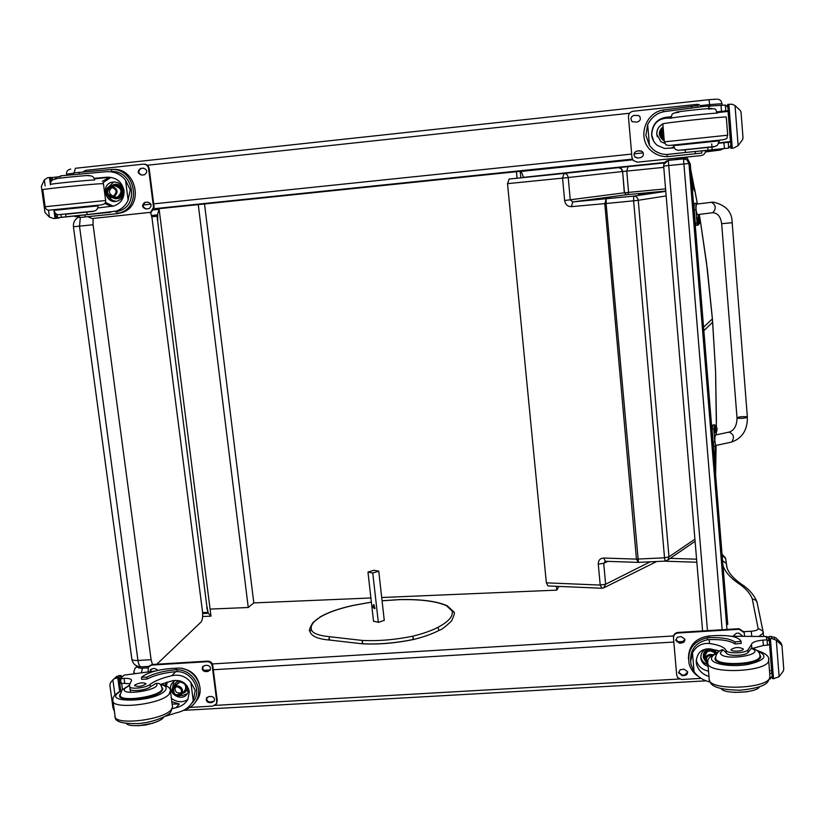 <?xml version="1.0" encoding="UTF-8"?>
<svg xmlns="http://www.w3.org/2000/svg" width="825" height="825" viewBox="0 0 825 825"><rect width="100%" height="100%" fill="white"/><g stroke="black" fill="none" stroke-linecap="round" stroke-linejoin="round"><path stroke-width="1.24" d="M707.468 630.64L668.302 160.483C665.259 161.112 663.712 162.968 663.661 166.062L688.978 163.463L686.926 159.823L683.492 158.916L722.143 629.743M663.795 164.412L668.033 160.432L682.636 158.957M151.831 216.779L157.018 216.253L157.699 214.861L157.74 221.853L207.023 607.551M157.018 216.253L157.657 221.152M207.075 607.087L208.251 613.243L206.714 607.334M523.38 177.581L523.679 177.035M154.007 209.189L520.41 171.291C521.307 171.517 522.266 173.446 523.287 177.076M207.065 607.808L206.972 607.087M157.699 214.861L151.563 215.5L157.379 214.902L159.122 209.364L210.994 616.162L208.292 613.212M159.122 209.364L153.739 209.921M202.641 616.492L210.994 616.162M558.886 586.4L556.782 590.133L381.707 597.517M370.889 597.981L253.811 602.91L248.263 607.499L210.097 609.087M556.782 590.133L556.411 586.297M517.069 178.221L516.44 171.61M158.977 208.694L159.06 209.364M198.268 204.621L248.263 607.499M204.517 204.002L253.811 602.91M152.439 664.486L151.099 659.722L93.081 224.751L73.425 226.751L131.825 658.948C131.887 660.113 133.928 660.619 137.95 660.464L79.499 226.153L80.314 217.46M141.446 666.847L141.137 666.858C139.621 666.528 138.559 664.403 137.95 660.464L151.099 659.722M150.593 212.479L152.027 218.078L202.496 611.614C202.971 616.626 202.476 620.111 201.001 622.06L156.843 664.218M93.081 224.751L93.101 218.45M378.335 622.411L372.766 573.004L367.971 572.096L373.539 621.421M373.993 604.694L374.932 608.633C373.044 608.015 372.57 606.726 373.508 604.746L373.993 604.694M372.766 573.004L378.757 571.168L373.942 570.271L367.971 572.096M378.757 571.168L384.275 620.452M757.123 602.632L756.092 600.352L752.256 598.816L758.123 628.495L762.754 630.867L763.238 632.043M757.061 602.467L756.917 601.765M722.978 565.496C724.814 571.323 729.702 577.108 737.632 582.832L740.468 583.492M722.587 560.701L726.361 563.506L726.98 567.394M713.109 149.768L713.099 150.769L720.442 150.026L705.458 151.965M618.75 161.081L632.62 159.689M714.924 466.692L715.048 468.167M654.308 562.32L655.473 561.577M666.93 560.639L667.899 559.958L668.972 556.844L694.908 539.168M605.385 561.289L603.653 558.051L636.446 559.123L638.344 562.341M605.22 561.278L603.714 563.32L598.269 564.156C598.269 560.35 600.064 558.319 603.653 558.051M603.611 587.936L605.632 584.234L600.208 585.08L598.269 564.156M655.421 561.577L654.235 562.351M665.785 191.338L633.683 196.123L572.818 201.908L570.271 199.898L568.219 177.53L622.462 171.528L621.132 168.62L618.451 167.64C620.771 167.661 622.163 168.95 622.617 171.507L626.742 171.084L628.042 166.64L564.063 173.425C566.352 173.456 567.734 174.828 568.219 177.53L562.557 178.118L564.63 200.506C565.373 204.528 567.6 206.58 571.333 206.652L604.787 203.631L636.446 559.123L664.527 557.824L665.167 561.113M638.437 562.382L606.107 203.507L633.621 200.815L633.683 196.123C636.23 196.164 637.756 197.557 638.251 200.279L666.167 195.927M665.579 188.873L624.473 192.772L626.33 194.762L572.818 201.908L571.333 206.652M610.902 198.144L604.436 198.773L610.902 198.144M644.686 193.514L638.406 194.123L644.686 193.514M664.579 162.484L603.508 168.764M675.592 159.648L687.184 157.998L690.278 163.969L689.019 164.103M726.547 624.442L727.763 624.36L690.278 163.969M675.551 159.163L687.184 157.998M329.732 636.735L362.299 640.437L362.237 643.799L329.68 640.056C318.058 639.107 311.489 636.281 309.994 631.599L311.355 629.403C312.211 633.177 318.337 635.621 329.732 636.735L328.876 638.859L330.113 639.994M384.254 620.276L378.665 622.339L373.519 621.184M158.73 683.43L156.069 683.368L150.305 686.843L149.995 684.461C154.533 680.986 161.824 678.057 171.868 675.675C179.726 674.107 186.058 676.366 190.874 682.45L195.257 690.463L193.236 700.58L190.874 682.45M193.236 700.58L192.534 702.023C189.111 707.582 183.841 711.14 176.746 712.717L165.072 716.368M172.384 708.654L176.076 707.695C181.222 706.54 185.13 703.88 187.801 699.703L189.327 691.752C187.172 683.131 181.572 679.46 172.528 680.728L160.174 684.482M194.793 702.993L197.876 698.785C205.6 685.74 192.555 666.559 177.014 668.157L170.816 668.528C157.183 669.745 147.428 672.633 141.57 677.191L146.809 677.139C154.296 673.324 163.835 670.88 175.436 669.807L177.014 668.157M141.426 677.583L141.663 679.346L147.067 679.037C154.553 675.211 164.082 672.767 175.684 671.684L177.251 671.643L177.004 669.756L175.436 669.807M177.004 669.756C192.091 669.405 203.765 687.967 196.381 700.507C193.803 705.158 189.915 708.211 184.728 709.675M119.656 678.769L124.142 675.118L155.502 670.972M114.974 695.093L112.891 679.882L114.304 678.676L118.955 677.583L121.11 675.51L121.337 677.17M121.11 675.51L118.965 675.592L115.582 677.346M112.891 679.882L110.633 682.523L109.838 684.967L113.004 708.005L114.438 711.47M177.251 671.643C190.915 671.437 201.372 688.256 194.669 699.59L191.41 703.828M192.06 702.848L193.277 701.745M172.136 704.024L179.324 704.045L171.827 701.652M165.217 685.327L166.578 682.296M187.894 699.528C182.387 702.817 176.88 702.415 171.383 698.321M166.289 685.802L167.372 682.069M188.636 688.927L187.605 693.124C182.521 703.189 165.732 692.979 171.796 683.512L175.251 680.336M187.275 693.67L182.366 695.578L180.314 695.465M172.549 688.359L173.735 681.285M122.451 689.452L121.646 683.533M149.995 684.461C146.087 688.009 129.391 689.679 129.69 686.493L129.577 684.667L131.567 680.512C131.505 678.954 129.009 678.243 124.07 678.356L119.223 679.192L119.635 683.183L129.814 683.708M130.391 691.618L129.711 686.586M138.218 725.794L153.141 723.185M182.366 668.539C191.163 670.22 196.783 675.366 199.237 683.966M193.947 700.807L192.833 701.693M149.304 665.961L152.233 664.496L207.704 661.114C210.437 661.217 212.118 662.609 212.726 665.301L217.274 700.807L216.109 704.303M148.067 671.622L148.438 666.92L151.645 665.074L207.168 661.691C209.911 661.794 211.592 663.197 212.211 665.878L216.758 701.425L216.356 703.869L212.871 706.107L189.956 707.407M208.849 696.589L211.076 696.455C213.85 696.877 214.902 698.393 214.242 701.013L211.86 702.549L209.632 702.673C206.848 702.24 205.796 700.714 206.477 698.084L208.849 696.589M204.847 665.486L207.075 665.352C209.901 665.785 210.942 667.332 210.22 669.993L207.869 671.467L205.631 671.602C202.795 671.158 201.754 669.601 202.507 666.93L204.847 665.486M150.026 671.416L150.47 669.921L152.677 668.642L154.894 668.508L158.018 670.364M214.139 701.209L210.158 702.054C207.374 701.621 206.322 700.095 207.003 697.465L207.106 697.28M210.097 670.209L206.167 671.014C203.332 670.57 202.29 669.013 203.043 666.342L203.177 666.136M150.655 671.344L151.161 669.178M175.117 687.163C174.653 691.793 176.715 693.67 181.283 692.814M176.797 686.689L173.611 688.617C173.487 694.732 175.983 696.259 181.108 693.175C182.16 689.483 180.716 687.328 176.797 686.689M176.632 686.462C171.229 689.855 171.631 692.897 177.839 695.609C183.253 692.227 182.851 689.174 176.632 686.462M176.591 686.142C170.816 689.772 171.239 693.031 177.88 695.918C183.666 692.299 183.233 689.04 176.591 686.142M176.663 685.678L172.714 688.05C169.197 693.608 179.015 699.59 182.016 693.712C183.315 689.133 181.531 686.462 176.663 685.678M161.813 686.977L162.865 689.05L161.813 690.907C155.502 698.744 117.387 702.766 119.635 695.351L120.264 693.969M150.305 686.843C146.407 690.401 129.721 692.072 130.02 688.875L130.03 688.968M134.836 684.967L134.527 685.482C138.053 687.112 141.9 686.555 146.056 683.812C143.509 682.203 139.765 682.584 134.836 684.967M709.974 681.976C703.508 680.553 698.208 677.17 694.072 671.849L691.113 664.847L690.618 661.578L692.464 652.822L694.072 671.849M692.464 652.822C696.372 645.913 702.065 642.809 709.541 643.521C718.812 644.83 724.329 647.13 726.093 650.409L726.299 652.926C727.217 656.38 745.13 656.061 748.069 652.523L747.873 649.997C744.923 653.524 727.011 653.843 726.093 650.409M719.606 651.018L709.974 648.842C701.353 648.584 696.754 653.049 696.197 662.238L696.578 664.496C698.631 670.581 702.766 674.561 708.974 676.459M698.466 676.521C693.577 673.262 690.422 668.879 688.988 663.382C687.277 649.729 693.382 641.18 707.303 637.756L709.005 637.601C721.421 637.251 730.063 638.705 734.931 641.953L741.056 641.314C738.839 637.003 730.393 635.085 715.688 635.57L708.861 635.982C695.423 638.117 688.607 645.666 688.411 658.649M731.105 636.23L766.208 636.508L767.363 636.828L769.055 639.509M769.715 673.726L771.922 672.932L771.437 670.725M751.472 644.366L751.75 647.893L751.482 644.325C752.307 642.211 756.133 640.808 762.939 640.128L767.064 639.849L769.354 640.932L769.704 644.428L769.447 641.221M767.064 639.849L767.477 645.191L769.704 644.428M771.385 636.364L771.87 638.56L769.333 638.602L768.9 636.611L769.88 636.353L775.737 637.746L780.893 642.788L781.956 645.428L776.315 640.241L779.12 676.675L773.52 678.727L772.437 678.552L772.097 676.923M779.12 676.675L783.327 671.065L783.75 668.91L781.956 645.459L783.75 668.91M690.556 660.34C690.515 649.213 696.145 642.345 707.468 639.736L709.17 639.581C721.586 639.241 730.218 640.695 735.096 643.964L741.221 643.407L741.056 641.396M767.477 645.191L763.362 645.48L752.936 648.275M708.531 671.168C702.219 669.89 698.146 666.301 696.321 660.392L696.197 659.907M708.128 666.332C704.498 665.228 702.158 662.929 701.085 659.443L700.817 657.876C700.673 653.864 702.426 650.873 706.066 648.904M716.956 650.203L718.544 651.822M707.984 664.62C704.364 663.517 702.034 661.227 700.972 657.752L700.786 656.927M769.581 644.624L771.612 670.735L769.477 670.57M771.87 638.56L776.315 640.241M734.209 692.433L747.089 691.804M751.451 644.583L747.873 649.997M769.952 676.923L770.117 679.047L769.519 679.078M770.117 679.047L772.169 676.118L771.922 672.911M701.147 678.398L681.429 679.491L677.572 677.469L676.686 675.139L673.478 637.972C673.53 635.126 675.015 633.476 677.933 633.012L739.087 629.279L744.15 632.538L744.562 635.807M681.852 643.026L679.418 643.17L675.809 640.21L677.335 637.23L681.306 636.622L684.843 639.148L684.688 641.077L683.399 642.551L679.408 642.592L675.799 639.684M684.637 675.551L682.213 675.696L678.614 672.715L680.14 669.776L684.09 669.178L687.637 671.725L687.462 673.643L686.173 675.087L682.192 675.077L678.604 672.21M733.219 636.106L736.323 633.28L738.788 633.136L742.376 635.817M673.468 637.374C673.52 634.549 675.005 632.899 677.923 632.445L739.004 628.712L744.047 631.96L744.284 633.002M684.905 639.468L681.832 642.448M687.679 671.993L684.616 674.933M706.221 659.144L707.85 661.444M711.996 655.473C707.974 655.215 706.087 656.999 706.344 660.825L707.798 663.083M712.274 655.287C705.932 655.762 704.478 658.587 707.912 663.764M712.635 655.05C705.53 655.442 703.972 658.494 707.953 664.187M713.151 654.73C707.747 653.74 705.117 655.844 705.251 661.072L707.974 664.517M715.78 656.514L715.017 658.577C714.543 667.301 760.732 665.383 760.712 656.628L759.67 654.246M759.897 655.308L759.959 656.174C760.145 652.616 757.381 649.842 751.647 647.862L748.069 652.523M715.698 657.566C716.048 653.957 718.059 651.379 721.72 649.822L723.092 649.811L726.299 652.926M743.263 648.976C739.179 646.882 735.116 647.078 731.084 649.543C730.434 651.936 743.232 651.533 743.273 649.141L743.263 648.976M60.442 175.88L105.487 171.765C113.829 171.043 120.512 173.869 125.544 180.242L130.278 189.833L128.123 200.032L125.544 180.242M128.123 200.032C125.885 205.435 121.904 209.117 116.181 211.097L87.13 214.603L86.78 212.015L65.639 214.201L65.99 216.779L87.13 214.603M97.804 207.952L113.85 205.972C121.089 203.28 124.472 198.103 123.987 190.441C121.708 181.273 115.789 176.89 106.219 177.282L94.091 178.344M117.16 213.603L116.892 211.561L119.749 210.757C139.714 204.507 132.691 170.136 111.653 171.569L111.375 169.507C134.599 167.733 142.57 205.662 120.553 212.664L115.552 213.84L79.561 217.532L117.398 213.654L122.368 212.489C144.695 205.363 135.95 166.867 112.499 169.507M111.375 169.507L73.559 172.899L73.734 174.157M79.561 217.532L79.293 215.531L57.595 217.748L55.894 216.171L55.492 213.283M45.179 185.873L44.354 179.85L47.633 177.705L53.182 177.416M44.354 179.85L41.332 186.398L45.004 212.561L49.469 217.161L48.51 210.189M83.191 215.067L110.818 212.221M116.892 211.561L115.283 211.798M94.339 178.912L109.395 177.241M112.004 206.446L104.641 203.528M102.331 181.335L109.488 177.251M113.242 206.157L105.394 202.393M103.177 182.624L110.808 177.396M123.75 190.678C124.07 195.659 122.059 199.072 117.707 200.939C106.373 205.343 99.835 185.285 111.643 182.253C118.016 181.273 122.048 184.078 123.75 190.678M116.428 201.279C112.901 201.042 110.189 199.33 108.302 196.144M107.58 187.935L113.51 182.17L114.727 181.902M58.719 217.635L53.811 218.563L49.469 217.161M53.811 218.563L55.048 218.429L53.893 209.983M58.771 218.068L55.048 218.429M57.729 217.738L65.99 216.789M52.449 180.036L52.109 177.54L60.534 176.571M52.109 177.54L50.882 179.479L51.15 181.469M144.045 164.134C146.84 164.196 148.541 165.65 149.181 168.506L154.131 207.25L151.326 212.262L92.08 218.553L87.904 216.697M82.655 172.064L85.656 170.373L143.292 164.154C146.149 164.144 147.902 165.598 148.552 168.517L153.522 207.302L150.707 212.324L92.08 218.553M145.272 202.352L147.582 202.104C151.625 203.414 152.171 205.559 149.222 208.56L146.128 208.993C142.065 207.653 141.539 205.497 144.53 202.517L147.871 202.094M140.91 168.413L143.22 168.166C147.386 169.61 147.85 171.806 144.633 174.735L141.766 175.096C137.589 173.621 137.136 171.425 140.405 168.517L143.818 168.156M146.572 208.942C142.653 207.477 142.189 205.322 145.159 202.465L145.891 202.3M141.848 175.086C138.136 173.24 137.868 171.043 141.044 168.506L141.539 168.403M112.396 187.254L112.355 187.275C108.199 190.554 108.477 193.545 113.19 196.257M111.158 187.203L110.364 187.368C105.899 192.07 106.858 195.03 113.252 196.237C117.542 192.153 116.841 189.142 111.158 187.203M110.973 186.832C105.383 190.802 105.817 194.133 112.293 196.814C117.892 192.854 117.449 189.523 110.973 186.832M110.932 186.491C104.95 190.73 105.425 194.287 112.334 197.165C118.315 192.926 117.851 189.368 110.932 186.491M111.014 186.099L110.045 186.295C103.166 188.121 106.982 199.815 113.623 197.299C118.934 192.215 118.068 188.482 111.014 186.099M97.989 205.435L54.017 209.901M93.349 211.386L86.78 212.015M71.497 216.325L83.191 215.119L71.497 216.325M685.152 149.758L714.512 146.706L682.1 150.129L685.152 149.758L685.379 152.501L668.838 154.306C663.321 154.945 658.092 153.347 653.153 149.531L649.44 145.417L645.872 135.331L647.666 124.554L649.44 145.417M647.666 124.554C651.729 116.872 657.597 112.52 665.27 111.499L704.478 106.373L725.34 105.064L727.898 107.219L728.176 110.736L717.028 112.262M671.21 116.645L665.754 117.346C656.875 118.965 652.152 124.74 651.595 134.671C652.08 139.126 654.008 142.704 657.381 145.417L664.414 148.428L673.994 147.881M651.595 151.068C656.597 155.265 662.382 157.08 668.962 156.523L701.817 153.068L668.962 156.523M690.618 151.934L667.023 154.461L667.198 156.626L668.982 156.513M667.198 156.626C661.258 156.698 656.04 154.842 651.554 151.037C636.9 139.404 644.459 112.695 663.31 110.003L663.465 111.808M697.991 105.569L698.105 106.848L697.991 105.569L663.31 110.003M717.121 112.674L728.083 111.406L730.424 141.58L719.111 142.807M728.475 148.118L701.642 150.965M725.34 105.064L725.794 110.932L728.176 110.746L727.898 107.219M738.127 145.592L742.531 139.745L743.016 137.971L741.036 112.221L740.293 110.509L735.034 105.6L738.127 145.592L733.817 148.015L730.888 148.335L733.817 148.015M667.023 154.461C661.805 154.492 657.205 152.873 653.214 149.583L652.802 149.222M725.794 110.932L716.904 111.849M671.117 117.109L665.754 117.655L671.065 118.037M673.623 147.056L669.962 148.325M653.751 141.333L651.709 134.888C652.627 122.832 659.062 117.274 671.034 118.212C669.756 117.645 716.461 112.582 717.193 113.231C715.213 110.622 718.214 107.601 708.531 109.148M664.702 143.364L660.908 141.683L656.793 134.341C656.648 129.659 658.659 126.184 662.805 123.936M657.278 136.692L656.824 134.434C656.679 129.742 658.69 126.277 662.846 124.039M730.424 141.58L719.111 142.787M727.629 106.373L727.495 104.662L728.877 104.29L732.291 104.27L735.034 105.6M685.379 152.501L712.181 149.768L711.965 147.015L712.181 149.768L728.692 148.088L730.878 145.52L730.61 142.024L718.957 143.22M707.757 147.397L707.974 150.15M705.705 150.542C705.375 153.388 703.808 155.079 700.982 155.605L637.416 162.174M700.982 155.605L637.467 162.174L633.198 160.493L631.981 157.627L628.464 116.913C628.506 113.788 630.042 111.901 633.095 111.262L696.867 104.373L698.93 104.579L701.57 106.549M637.22 122.1L632.301 121.729C630.063 118.852 630.661 116.717 634.085 115.345L638.798 115.562C641.283 118.429 640.757 120.605 637.22 122.1M640.272 157.719L637.746 157.987L634.868 156.905C633.27 154.048 634.023 152.078 637.148 151.006L639.674 150.748L642.407 151.666C644.212 154.543 643.5 156.564 640.272 157.719M631.744 121.223C630.269 118.377 631.063 116.438 634.126 115.407L638.828 115.624L639.973 116.789M637.189 157.998L634.899 156.905C633.301 154.058 634.064 152.089 637.178 151.016L641.262 150.944M663.362 130.113L662.197 133.763M663.352 130.01C661.629 132.526 661.815 134.846 663.929 136.96M663.3 129.453C661.083 132.392 661.31 135.083 663.97 137.507M663.259 128.989C660.598 132.289 660.846 135.29 664.012 137.971M663.217 128.494C660.186 131.907 660.299 135.135 663.578 138.177L664.053 138.476M673.303 145.221L719.328 140.405M731.27 442.128L731.641 442.045C742.325 438.188 747.563 429.887 747.368 417.151L747.368 417.151C743.696 418.471 740.252 418.708 737.014 417.842C738.633 416.893 741.665 416.501 746.13 416.666M698.62 224.204L698.043 225.194L697.053 222.977L695.98 209.746C695.733 205.538 695.908 203.362 696.496 203.228L696.991 204.053M698.259 214.531L698.486 217.326M712.346 212.757L712.769 212.706C716.42 208.642 716.018 205.167 711.562 202.269L696.558 204.105C695.681 207.322 695.908 210.849 697.238 214.665L697.342 214.644M696.496 203.228L694.743 203.393C694.145 203.538 693.969 205.703 694.217 209.911L695.289 223.142L696.434 225.338M697.053 222.977L695.289 223.142M697.238 214.665L712.769 212.706C717.74 213.108 720.699 216.779 721.658 223.688L732.167 222.709L747.368 417.151C745.748 418.1 742.706 418.492 738.241 418.327L737.014 417.842L721.658 223.709M716.337 445.387L715.852 446.356L714.821 441.757L713.79 429.021L714.708 424.834L715.316 425.865M715.976 432.413L716.11 434.878M715.822 445.5L731.641 442.045C734.714 437.477 733.837 434.167 729.001 432.114L715.44 435.022C714.533 438.333 714.656 441.818 715.822 445.5L715.914 445.479M714.584 424.834L712.986 424.927L712.047 429.113L713.089 441.849L714.12 446.449L715.852 446.356M713.79 429.021L712.047 429.113M698.105 224.245L697.579 217.346L698.197 217.284L698.765 224.194M699.136 223.967L698.228 217.284M699.724 220.873L700.054 222.441L700.023 220.399M700.054 222.441L699.074 224.039L698.074 224.256M703.57 327.216L712.387 318.873L706.489 262.587L700.219 219.955L699.724 218.8L699.713 220.925M714.966 432.651L714.543 425.886L715.162 425.855L715.605 432.609L714.935 432.651M715.574 432.62L715.192 425.855M717.173 429.217L716.585 429.258L716.894 430.949L716.708 429.206M717.142 428.742L716.657 427.36L716.946 429.062M716.946 430.815L715.914 432.475M726.969 629.444L688.978 163.463L686.926 159.823M663.661 166.062L702.591 630.939M682.079 158.977L668.033 160.432M207.642 612.398L202.599 612.604M202.661 613.47L207.993 613.253M520.214 171.27L520.843 177.839M134.733 673.375L133.753 672.086L135.125 668.054L137.858 666.414M141.467 672.427L142.477 668.188C138.713 668.291 137.249 667.724 138.084 666.487M751.75 635.879L751.235 631.238L743.944 631.682M673.571 635.951L212.345 663.939M147.995 667.848L142.477 668.188M203.95 670.312L210.251 669.931M213.304 669.745L673.829 642.046M677.036 641.86L684.049 641.438M758.123 628.495C758.257 629.877 755.958 630.795 751.235 631.238M759.34 636.127L763.424 632.95M679.449 679.006L215.026 705.385M737.632 582.832C745.047 587.637 749.915 592.969 752.256 598.816M725.608 558.535L722.133 555.204M154.1 208.735L632.352 159.142L154.11 208.715M713.109 150.758L705.571 151.532L713.099 150.769C722.587 149.583 718.967 150.686 723.35 148.696M643.222 152.883L634.074 153.832M631.672 154.089L153.697 203.868M150.934 204.157L143.158 204.971M77.591 216.686L79.417 216.48C77.168 216.903 75.395 216.779 74.106 216.078M79.427 216.501L77.643 216.676M66.505 174.24L73.6 173.209M709.737 106.497L709.593 104.62L721.978 103.692M147.417 165.248L629.547 113.252M700.714 105.579L709.593 104.62L709.036 99.67L75.364 168.29L74.198 172.776M618.482 161.102L520.41 171.291M716.44 99.155L709.036 99.67M618.502 161.123L520.472 171.301L618.502 161.123M632.703 159.823L520.761 171.466M715.626 475.272L716.059 446.253M716.296 434.837L716.337 431.98M716.389 426.876L715.584 371.528L712.656 322.132M703.849 330.691L712.656 322.193L712.387 318.811M670.24 558.36L696.578 559.195M664.527 557.824L668.972 556.844L638.251 200.279L633.621 200.815L664.527 557.824M607.757 561.371L603.714 563.32L605.632 584.234L650.213 561.825M601.91 588.246L600.208 585.08L546.356 582.832L507.519 183.655L562.557 178.118L564.063 173.425L509.118 179.035L507.519 183.655M656.69 561.516L604.292 587.586L601.755 588.246L547.986 585.936L546.356 582.832M690.762 169.847L697.424 204.002L694.537 188.533L694.413 190.926C693.928 189.75 693.866 191.018 691.515 179.159M700.147 219.646L699.26 214.407L700.136 219.615M604.787 203.631L606.107 203.507L606.22 198.835L604.787 203.631M664.311 162.938L628.042 166.64M626.33 194.762L627.938 194.576L628.588 192.328L626.742 171.084L663.774 167.351M626.567 194.721L624.473 192.772L622.617 171.507L624.319 192.803L564.63 200.506M627.938 194.576L665.754 191.07M664.187 162.7L664.022 162.721C660.237 163.164 660.351 163.206 664.352 162.845M523.875 177.323L602.281 168.898M362.68 643.737C378.768 644.511 395.618 643.098 413.232 639.488L412.861 636.178C395.247 639.777 378.397 641.19 362.299 640.437L362.68 643.737M371.363 602.157L353.234 605.447C338.776 608.644 327.711 612.562 320.048 617.193C313.304 621.421 310.406 625.484 311.355 629.403M382.078 600.806L399.568 599.651C420.843 599.208 436.497 601.239 446.521 605.767L452.038 610.902C453.544 616.017 448.841 621.503 437.931 627.351C431.547 630.661 423.194 633.6 412.861 636.178L413.49 639.509C423.937 636.89 432.444 633.868 439.024 630.413L438.745 630.558M362.34 643.809L362.34 643.809C378.613 644.603 395.639 643.18 413.418 639.53L413.418 639.53M437.931 627.351L439.024 630.413C441.365 629.836 445.521 626.701 451.481 621.029C454.369 615.13 455.101 612.037 453.657 611.738L453.822 612.253M452.038 610.902L453.657 611.738L447.397 605.87L446.521 605.767M320.048 617.193L312.964 622.514C309.674 628.031 308.653 630.908 309.891 631.135M116.707 676.407L114.304 678.676M147.067 679.037L146.809 677.139M179.324 704.045L176.076 707.695M118.965 675.592L116.593 677.83M121.296 677.212L121.069 675.572M120.77 690.876L119.749 683.389M119.182 679.264L118.955 677.583M124.75 683.389L124.07 678.356M121.12 683.564L120.429 678.542M124.142 675.118L120.563 678.532M119.666 691.474L117.8 677.861M175.684 671.684L171.868 675.675M207.168 661.691L207.704 661.114M212.211 665.878L212.726 665.301M209.632 702.673L210.158 702.054M211.86 702.549L212.376 701.92M205.631 671.602L206.167 671.014M207.869 671.467L208.395 670.88M151.645 665.074L152.233 664.496M216.758 701.425L217.274 700.807M182.016 693.712L185.305 690.071C186.594 685.523 184.821 682.863 179.984 682.089L174.147 686.513M183.387 692.196C187.832 687.318 186.718 683.832 180.036 681.728L175.539 685.018M179.871 680.8C176.591 681.254 174.735 683.11 174.302 686.359M182.16 693.547C186.151 692.464 187.739 689.834 186.914 685.668M178.943 680.584L174.952 683.461L174.106 686.544M187.285 690.113L181.985 693.773L186.79 690.659L187.492 686.544M160.205 684.472C165.938 685.637 167.547 687.72 165.021 690.721C153.935 703.086 97.897 703.261 121.285 690.979M172.363 705.788L172.549 707.149L171.208 709.686C163.02 720.503 112.025 725.917 115.015 715.646L113.066 701.487M170.373 690.473L169.156 694.165C160.916 704.684 109.849 710.108 112.891 700.136C112.406 696.991 115.325 693.763 121.626 690.453M156.069 683.368C163.897 689.896 116.377 697.115 125.359 688.009L129.535 685.493M162.03 687.792L162.133 688.7C162.185 696.548 118.027 703.024 120.244 694.815L122.079 689.875L129.535 685.183M709.005 637.601L708.861 635.982M766.208 636.508L766.92 639.86M780.893 642.788L781.285 644.449M707.303 637.756L707.468 639.736M741.056 641.355L741.221 643.314M734.931 641.953L735.096 643.964M774.097 636.921L774.613 639.148M768.9 636.632L769.168 640.045M771.55 670.725L771.602 671.354M769.333 638.602L772.437 678.552M762.939 640.128L763.362 645.48M770.406 638.756L773.52 678.727M709.17 639.581L709.541 643.521M679.418 643.17L679.408 642.592M682.213 675.696L682.192 675.077M739.087 629.279L739.004 628.712M677.933 633.012L677.923 632.445M715.502 653.524C709.541 649.141 706.025 650.461 704.962 657.484L705.097 659.123M715.811 653.39C712.408 646.944 701.601 652.049 705.035 658.453M716.935 653.338C712.728 644.263 698.28 652.874 705.107 660.371M717.059 652.874L711.717 649.1M711.511 649.069C705.602 649.162 702.879 652.028 703.374 657.649L705.179 660.784L703.374 657.649M717.214 653.225C713.295 654.947 711.387 656.803 711.49 658.783C711.635 664.146 731.177 667.353 747.646 664.517C765.146 660.413 768.518 655.937 757.762 651.111M717.709 652.627C710.531 655.658 707.221 658.866 707.788 662.217L707.768 662.867C706.87 674.602 768.735 672.148 768.673 660.34L768.601 659.165M709.129 679.212C708.273 691.309 770.045 688.978 769.962 676.809L769.859 675.51M751.317 648.347C768.023 654.792 721.545 661.743 720.349 652.946L723.092 649.811M760.103 657.989L759.959 656.174C759.98 664.651 715.244 666.518 715.688 658.072M115.552 213.84L117.398 213.654M57.595 217.748L57.142 214.387M79.365 173.693L79.169 172.301M85.161 216.954L84.882 214.892M108.673 177.21L106.219 177.282M56.265 218.305L56.079 216.913M50.861 178.695L50.676 177.334M61.349 217.357L60.988 214.706M56.131 178.963L55.873 177.127M50.449 184.79L49.448 177.447M148.552 168.517L149.181 168.506M143.22 168.166L143.777 168.156M149.521 212.613L150.14 212.551M153.522 207.302L154.131 207.25M113.623 197.299L117.542 197.031C122.822 191.988 121.956 188.275 114.953 185.903M114.149 197.257C122.801 200.382 123.997 184.594 115.015 185.615L113.19 186.141M112.458 197.546C122.76 203.878 126.596 183.573 114.881 184.594L111.447 186.068M118.872 198.495L112.076 197.567L118.274 198.536C126.008 196.329 122.915 183.057 114.943 184.295L111.086 186.089L113.726 184.542M97.989 205.497L54.027 209.963M103.929 200.661L45.138 206.735C45.499 208.766 46.685 209.921 48.706 210.2L101.475 204.868C104.6 204.208 105.992 202.785 105.662 200.568L103.929 200.661M105.672 200.619L103.434 183.686L101.681 183.686C91.657 184.006 38.156 189.533 42.807 189.76L45.127 206.683M65.639 214.252L93.194 211.396M97.969 205.343L98.041 205.858C97.876 208.931 96.442 210.705 93.72 211.169L58.317 214.696C56.121 214.417 54.708 212.963 54.079 210.344L98.041 205.879M88.45 175.766C95.535 174.322 45.447 179.283 56.1 178.973M88.935 175.766C92.173 175.581 94.06 177.004 94.617 180.056C93.514 179.499 46.994 184.15 50.542 184.46M695.258 151.604L695.423 153.728M701.652 150.934L701.817 153.068L701.642 150.934M691.587 106.239L691.69 107.518M727.98 110.89L728.021 111.406M730.744 146.376L730.888 148.335M727.763 104.424L731.177 148.283M711.707 143.901L711.851 145.664M708.953 109.055L708.747 106.477L708.943 109.086M721.029 105.517L721.493 111.396M723.948 142.704L724.402 148.541M728.238 142.261L728.692 148.088M728.877 104.29L732.28 148.17M661.072 134.227L663.578 138.177M663.207 128.36C659.68 132.32 659.979 135.867 664.104 139.013M663.104 127.112C658.247 132.052 658.618 136.424 664.208 140.25M663.073 126.772C658.34 131 658.164 135.31 662.547 139.714L664.228 140.601L662.547 139.734M673.313 145.293L719.338 140.477M662.764 123.905C660.722 123.245 725.319 116.273 726.289 117.057L726.289 117.15M664.259 141.859L727.702 135.207M708.458 109.127C725.237 106.6 676.273 111.457 675.861 112.365M673.293 145.118L673.344 145.664L719.359 140.848L719.317 140.302M695.98 209.746L694.217 209.911M714.821 441.757L713.089 441.849M700.301 220.78L699.713 220.78M700.26 220.285L707.386 269.61L712.398 318.852L715.595 371.528L716.43 420.729M726.959 629.454L688.968 163.463M208.106 613.295L202.661 613.522M131.876 659.319C133.011 664.177 136.094 666.683 141.137 666.858L148.809 666.425M79.468 216.81C75.137 218.738 73.126 222.059 73.425 226.751M137.177 666.157L136.342 666.94M762.754 630.867L763.682 636.343M133.949 673.489L133.825 672.571M706.159 680.821L183.408 710.366M763.084 631.548L756.865 601.507M756.556 600.899C753.586 594.237 748.182 588.411 740.355 583.419M726.361 563.506L725.515 557.927L722.061 554.287M726.443 563.784C726.32 569.889 730.971 576.448 740.407 583.461M722.112 105.404L721.968 103.641C721.493 100.908 719.988 99.413 717.451 99.144M70.713 169.073C67.784 169.661 66.371 171.363 66.495 174.188M716.43 420.719L716.193 426.608M715.089 446.397L714.749 464.506M696.836 562.248L663.95 561.165M605.241 561.289L638.395 562.382L665.125 561.113L667.899 559.958L695.083 541.334M399.723 599.589C421.121 599.115 437.002 601.208 447.367 605.849M382.068 600.755L399.682 599.589M353.11 605.416L371.363 602.106M319.564 617.286C327.515 612.542 338.683 608.592 353.059 605.426M197.876 698.785L196.381 700.507M173.384 681.821L171.796 683.512M194.669 699.59L192.534 702.023M207.003 697.465L206.477 698.084M203.043 666.342L202.507 666.93M151.057 669.343L150.47 669.921M216.872 703.24L216.356 703.869M173.611 688.617L174.766 687.369M174.952 683.461L174.096 686.555M119.769 696.362L119.635 695.351M115.17 716.946C114.768 721.741 122.574 723.948 138.61 723.556C155.079 722.246 170.063 714.78 170.816 711.831L172.549 707.149L170.507 691.711C171.002 688.205 167.795 685.699 160.865 684.214M163.567 717.142C162.329 719.895 156.296 722.535 145.468 725.041C134.186 726.196 127.854 725.711 126.452 723.566M162.339 690.267L162.133 688.7C161.329 685.523 160.174 683.75 158.668 683.389M120.594 697.352L120.378 695.784M769.354 640.932L768.859 638.643M781.842 645.202L781.615 644.243M696.321 660.392L696.578 664.496M700.972 657.752L701.085 659.443M751.761 647.893L751.482 644.325M772.169 676.118L771.922 672.932M675.861 640.025L675.871 640.602M678.655 672.488L678.666 673.097M744.047 631.96L744.15 632.538M706.344 660.825L706.21 659.257M715.028 658.061L715.11 659.01M709.232 679.79L709.252 679.882C710.614 681.997 708.603 689.7 740.19 690.216C769.601 687.091 767.92 681.491 769.962 676.809L768.673 660.34C769.581 656.494 765.734 653.235 757.154 650.554M707.891 663.506L709.149 678.542M715.925 660.289L715.78 658.494M721.132 688.679C724.793 694.629 757.515 692.701 759.423 686.812M122.368 212.489L120.553 212.664M110.364 177.509L108.044 177.592M113.51 182.17L111.643 182.253M119.749 210.757L116.181 211.097M145.159 202.465L144.53 202.517M141.044 168.506L140.405 168.517M151.326 212.262L150.707 212.324M110.364 187.368L112.355 187.275M112.612 186.172L113.994 186.11M54.007 209.808L54.079 210.323M55.44 179.087C51.985 179.582 50.346 181.345 50.531 184.377M743.016 137.971L741.036 112.221M712.13 149.768L711.913 147.025M708.902 109.065L708.696 106.456M730.878 145.52L730.599 142.024M662.846 123.936L664.331 141.828M726.289 117.057L727.702 135.166C725.649 137.682 730.898 139.095 718.018 140.312L668.972 145.489L665.95 144.88L664.342 141.879M678.8 112.365C669.962 112.984 672.406 115.201 671.065 118.192M673.344 145.685L675.304 149.387L678.119 150.325L696.207 148.51L714.924 146.458L717.358 145.344L719.359 140.848M698.043 225.194L696.279 225.359M711.655 202.269L713.563 202.177C725.938 205.147 732.146 211.984 732.167 222.709M737.024 417.924C736.9 425.463 734.353 430.165 729.382 432.042M700.219 219.955L698.6 217.398M717.111 428.567L715.543 425.968"/></g></svg>
